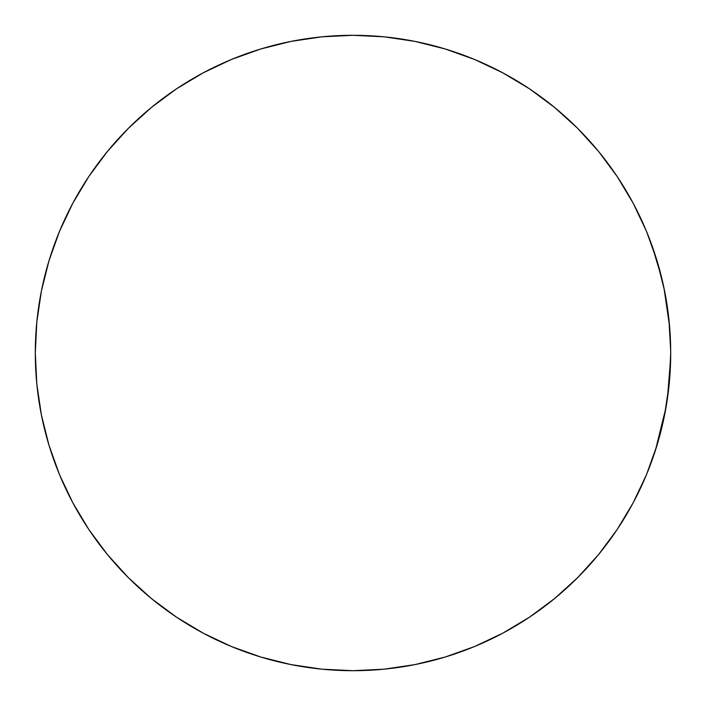 <?xml version="1.0" encoding="UTF-8"?>
<svg xmlns="http://www.w3.org/2000/svg" width="706" height="706" viewBox="0 0 706 706"><rect width="100%" height="100%" fill="white"/><g stroke="black" fill="none" stroke-linecap="round" stroke-linejoin="round"><path stroke-width="1.06" d="M664.575 290.916L657.021 260.779L646.519 231.418L633.185 203.24L617.159 176.491L598.582 151.455L577.649 128.351L554.545 107.418L529.509 88.841L502.76 72.815L474.582 59.48L445.221 48.979L414.978 41.407L384.143 36.827L353 35.3L321.857 36.827L291.022 41.407L260.779 48.979L231.418 59.48L203.24 72.815L176.491 88.841L151.455 107.418L128.351 128.351L107.418 151.455L88.841 176.491L72.815 203.24L59.48 231.418L48.979 260.779L41.407 291.022L36.827 321.857L35.3 353L36.827 384.143L41.407 414.978L48.979 445.221L59.48 474.582L72.815 502.76L88.841 529.509L107.418 554.545L128.351 577.649L151.455 598.582L176.491 617.159L203.24 633.185L231.418 646.519L260.779 657.021L291.022 664.593L321.857 669.173L353 670.7L384.143 669.173L414.978 664.593L445.221 657.021L474.582 646.519L502.76 633.185L529.509 617.159L554.545 598.582L577.649 577.649L598.582 554.545L617.159 529.509L633.185 502.76L646.519 474.582L657.021 445.221L664.593 414.978L669.173 384.143L670.7 353A317.7 317.7 0 0 1 353 670.7A317.7 317.7 0 0 1 35.3 353A317.7 317.7 0 0 1 353 35.3A317.7 317.7 0 0 1 670.7 353L670.691 350.811M670.682 349.514L670.7 352.788L670.682 349.514M665.564 296.123A317.7 317.7 0 0 0 665.449 295.452M669.05 320.656L670.056 332.702M670.691 350.82L668.917 319.403M664.611 291.11L665.043 293.29M663.702 286.698L664.169 288.913M657.11 261.079L657.462 262.253M657.604 262.72L657.154 261.22M655.865 257.055L657.083 260.999M35.3 353A317.7 317.7 0 0 0 72.842 502.822M88.727 529.323A317.7 317.7 0 0 0 176.676 617.273M203.178 633.158A317.7 317.7 0 0 0 502.822 633.158M529.323 617.273A317.7 317.7 0 0 0 617.273 529.323M633.158 502.822A317.7 317.7 0 0 0 652.741 458.3M664.875 413.539L664.743 414.245M656.898 445.636L658.027 441.832M657.18 444.709L656.748 446.113M657.754 442.759L656.677 446.36M669.182 384.064L669.085 384.955M669.244 383.367L669.412 381.611M664.293 416.461L664.408 415.905M656.659 446.395L658.054 441.735M655.945 448.707L656.43 447.163M670.629 346.496L670.665 357.907L667.426 398.484M669.173 321.857L664.593 291.022M661.787 278.288L652.115 245.935L646.519 231.418M529.509 88.841L502.76 72.815M260.779 48.979L231.418 59.48M88.841 176.491L72.815 203.24M48.979 445.221L59.48 474.582M176.491 617.159L203.24 633.185M445.221 657.021L474.582 646.519M617.159 529.509L633.185 502.76M663.905 418.358L663.419 420.608M660.842 431.534L660.348 433.44M669.156 384.285L668.944 386.332M668.882 386.897L668.441 390.797M670.7 353.071L670.647 358.754M669.941 374.965L669.809 376.783M670.621 346.019L670.638 346.778M665.661 296.635L666.711 302.795M667.161 305.68L667.947 311.231M668.608 316.579L668.847 318.777M651.532 244.302L654.127 251.724M662.996 283.459L663.711 286.724M658.769 266.744L657.26 261.582M657.012 260.743L656.739 259.843M656.095 257.787L655.459 255.775M654.991 254.345L653.941 251.177M657.039 260.832L657.401 262.05M662.916 283.097L663.561 286.009M658.742 266.665L657.498 262.367M657.383 261.97L659.051 267.75M667.761 309.881L667.655 309.104M666.287 300.244L665.387 295.143M664.84 292.266L664.522 290.66M664.496 290.519L663.764 286.971M666.782 402.755L667.258 399.649M668.035 394.045L668.608 389.412M668.776 387.885L669.826 376.545M670.373 367.349L670.479 364.808M670.559 362.363L670.585 361.569M670.656 347.449L670.585 344.413M670.373 338.545L670.206 335.279M654.347 453.623L657.613 443.236M658.168 441.356L661.363 429.46M664.858 413.663L664.399 415.958M663.861 418.587L663.163 421.782M661.69 428.136L661.301 429.707M660.613 432.407L659.166 437.844M668.397 391.212L667.444 398.387M659.589 436.29L657.815 442.565M668.264 313.702L669.579 326.296M669.085 320.983L668.194 313.164M668.132 312.679L667.435 307.551M666.561 301.868L666.455 301.25M668.794 318.221L668.379 314.682M655.406 450.393L665.996 407.494M665.458 410.477L666.87 402.199M667.426 398.519L668.45 390.736M669.57 379.749L669.676 378.522L669.57 379.749M668.9 386.756L668.653 389.006M666.596 403.894L665.37 410.963M668.741 317.797L668.988 320.021M670.303 337.036L670.444 340.151M670.462 340.786L670.259 336.188M670.047 332.614L669.535 325.837M669.094 321.133L669.482 325.192M663.781 418.958L665.184 411.933M669.032 385.476L668.723 388.388M670.153 334.423L670.029 332.385M670.576 361.737L670.453 365.443M665.705 409.109L667.708 396.525M666.57 404.053L667.982 394.46M670.559 362.487L670.621 360.219M669.597 326.499L663.967 287.916M665.026 293.219L662.572 281.588M657.974 263.991L654.188 251.901M649.794 239.661L650.067 240.375M650.976 242.811L651.753 244.92M650.129 240.543L649.723 239.484M670.7 352.965L670.629 346.487M669.226 322.413L669.032 320.471M670.179 334.873L670.674 349.117M667.797 395.828L668.741 388.265M664.028 288.224L663.543 285.939M663.472 285.603L664.055 288.366M664.47 290.404L661.513 277.158M665.687 409.233L665.793 408.633M670.629 359.831L670.647 359.001M670.656 347.793L670.7 352.656M670.038 332.517L670.126 333.973M670.515 342.251L670.594 344.96M669.862 329.905L669.703 327.866M653.818 455.185L654.391 453.49M655.759 449.281L654.647 452.722M650.958 242.758L652.335 246.544M653.394 249.571L655.115 254.707M653.35 249.456L652.203 246.191M651.223 243.473L650.826 242.405M670.55 343.142L670.391 339.004M670.338 337.83L669.888 330.258M669.403 324.31L667.647 309.051M666.87 303.827L664.364 289.848M667.611 397.231L668.714 388.468M669.676 378.557L670.073 373.006M668.803 318.327L669.412 324.363M654.63 452.775L655.653 449.616M661.345 429.522L657.533 443.518M657.365 444.065L654.55 453.014M670.7 353.724L670.497 364.428M670.691 355.1L670.682 356.565M670.674 357.183L670.55 362.822M670.188 334.962L669.976 331.608M655.662 256.419L654.841 253.869M650.676 241.99L650.447 241.373M653.579 455.882L655.706 449.457M670.215 370.597L669.059 385.264M666.023 407.309L664.267 416.602M670.471 340.972L670.665 348.199M670.444 365.805L670.162 371.435M670.497 341.651L670.241 336.003M666.835 303.606L665.07 293.458M664.814 292.152L662.44 281.032"/></g></svg>
